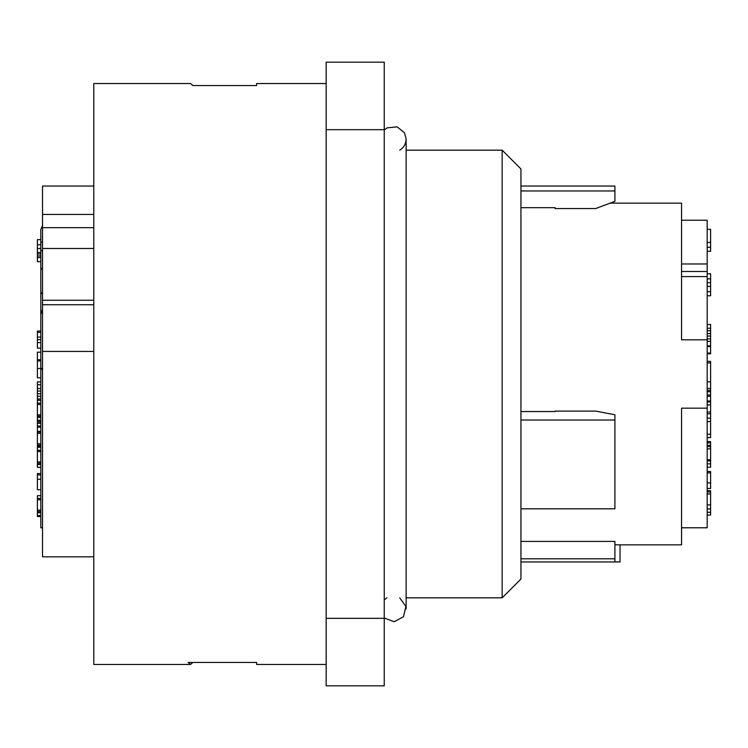 <?xml version="1.0" encoding="UTF-8"?>
<svg xmlns="http://www.w3.org/2000/svg" width="748" height="748" viewBox="0 0 748 748"><rect width="100%" height="100%" fill="white"/><g stroke="black" fill="none" stroke-linecap="round" stroke-linejoin="round"><path stroke-width="1.12" d="M610.125 203.138L681.55 203.138L681.55 339.826L707.187 339.826L707.187 408.174L681.55 408.174L681.55 544.862L620.045 544.862L620.045 561.954L614.912 561.888L614.912 541.412L520.945 541.412M406.136 150.17L502.151 150.17L502.151 597.83L406.136 597.83M614.912 544.796L620.045 544.862M520.945 558.812L614.912 558.812M326.156 83.533L256.62 83.533L256.62 85.553L192.881 85.553L190.497 83.533L93.781 83.533L93.781 664.467L190.497 664.467L188.103 662.447L256.62 662.447L256.62 664.467L326.156 664.467M555.119 411.55L520.945 411.55M520.945 420.021L614.912 420.021L614.912 508.808L520.945 508.808M614.912 420.021L614.912 414.766L595.67 411.101L555.119 411.101M93.781 351.42L42.524 351.42L42.524 300.257L93.781 300.257M93.781 304.735L42.524 304.735M93.781 248.486L42.524 248.486L42.524 214.433L93.781 214.433M93.781 227.673L42.524 227.673M42.524 351.42L42.524 556.83L93.781 556.83M93.781 186.046L42.524 186.046L42.524 214.433M42.524 248.486L42.524 300.257M555.119 208.561L555.119 207.682L555.119 208.561L595.67 208.561L614.912 201.343L614.912 186.046L520.945 186.046M520.945 190.974L614.912 190.974M520.945 207.682L555.119 207.682M502.151 150.17L520.945 168.964L520.945 579.036L502.151 597.83M384.248 62.178L326.156 62.178L384.248 62.178L384.248 685.822L326.156 685.822L326.156 618.334L384.248 618.334M326.156 62.178L326.156 618.334M192.881 662.447L190.497 664.467M386.922 597.83L384.248 599.877M384.248 617.988L394.159 621.728L403.49 616.735L405.884 606.422L399.713 597.83M40.813 381.882L37.4 381.882L37.4 467.341L40.813 467.341M40.813 495.672L37.4 495.672L37.4 516.513L40.813 516.513M40.813 352.186L37.4 352.186L37.4 377.768L40.813 377.768M40.813 331.037L37.4 331.037L37.4 348.129L40.813 348.129M40.813 473.559L37.4 473.559L37.4 489.744L40.813 489.744M40.813 511.51L37.4 511.51M40.813 512.773L37.4 512.773M40.813 510.201L37.4 510.201M40.813 499.786L37.4 499.786M40.813 498.477L37.4 498.477M37.4 515.568L40.813 515.568M40.813 398.983L37.4 398.983M40.813 400.292L37.4 400.292M40.813 404.462L37.4 404.462M40.813 414.878L37.4 414.878M40.813 403.153L37.4 403.153M40.813 420.245L37.4 420.245M37.4 417.449L40.813 417.449M40.813 416.187L37.4 416.187M40.813 463.283L37.4 463.283M40.813 464.545L37.4 464.545M40.813 461.974L37.4 461.974M40.813 451.558L37.4 451.558M37.4 450.249L40.813 450.249M40.813 443.816L37.4 443.816M40.813 445.125L37.4 445.125M40.813 433.401L37.4 433.401M40.813 432.092L37.4 432.092M40.813 446.388L37.4 446.388M40.813 431.372L37.4 431.372M40.813 427.117L37.4 427.117M40.813 422.012L37.4 422.012M40.813 423.274L37.4 423.274M40.813 420.703L37.4 420.703M40.813 426.07L37.4 426.07M40.813 393.85L37.4 393.85M40.813 396.337L37.4 396.337M37.4 391.008L40.813 391.008M40.813 388.521L37.4 388.521M40.813 384.781L37.4 384.781M40.813 368.474L37.4 368.474M40.813 342.631L37.4 342.631M40.813 339.629L37.4 339.629M40.813 337.077L37.4 337.077M40.813 332.346L37.4 332.346M40.813 359.741L37.4 359.741M37.4 479.253L40.813 479.253M40.813 474.933L37.4 474.933M40.813 399.395L40.813 373.261M40.813 322.005L40.813 309.784M42.524 369.241L40.822 369.241L40.813 370.092L40.813 527.779L42.524 527.779M40.831 369.241A3.413 1.309 180 0 1 42.524 368.24M40.813 239.631L37.4 239.631L37.4 261.632L40.813 261.632M40.813 248.514L37.4 248.514M40.813 252.497L37.4 252.497M40.813 244.727L37.4 244.727M40.813 257.518L37.4 257.518M37.4 255.947L40.813 255.947M40.813 253.983L37.4 253.983M41.636 311.925L40.813 309.261L40.813 250.861L42.524 250.234M40.813 235.685L40.813 241.997M40.813 250.87L40.813 229.468L42.524 225.578M40.813 242.427L42.524 241.866M40.813 247.345L40.813 317.04M40.813 381.115L40.813 314.151L42.524 311.187M681.55 527.779L707.187 527.779L707.187 408.174M707.187 504.9L710.6 504.9L710.6 490.707L707.187 490.707M707.187 508.949L710.6 508.949L710.6 504.9M707.187 512.258L710.6 512.258L710.6 508.949M707.187 492.016L710.6 492.016M707.187 467.173L710.6 467.173L710.6 442.9L707.187 442.9M707.187 460.918L710.6 460.918M707.187 463.854L710.6 463.854M707.187 445.322L710.6 445.322M707.187 446.631L710.6 446.631M707.187 413.775L710.6 413.775L710.6 412.064L707.187 412.064M710.6 412.064L710.6 391.756L707.187 391.756M707.187 394.972L710.6 394.972M707.187 396.281L710.6 396.281M707.187 401.012L710.6 401.012M707.187 401.928L710.6 401.928M707.187 404.93L710.6 404.93M710.6 391.756L710.6 388.483L707.187 388.483M707.187 390.447L710.6 390.447M707.187 434.27L710.6 434.27L710.6 413.775M707.187 418.141L710.6 418.141M710.6 442.9L710.6 441.591L707.187 441.591M707.187 515.063L710.6 515.063L710.6 512.258M707.187 472.876L710.6 472.876L710.6 471.511L707.187 471.511M707.187 482.881L710.6 482.881L710.6 472.876M707.187 488.5L710.6 488.5L710.6 482.881M707.187 437.589L710.6 437.589L710.6 434.27M710.6 388.483L710.6 361.349L707.187 361.349M707.187 353.075L710.6 353.075L710.6 353.813L707.187 353.813M710.6 353.075L710.6 324.501L707.187 324.501M707.187 339.826L707.187 276.573L681.55 276.573M681.55 263.969L707.187 263.969L707.187 220.23L681.55 220.23M707.187 263.969L707.187 271.487L681.55 271.487M707.187 271.487L707.187 276.573M707.187 362.92L710.6 362.92M707.187 381.863L710.6 381.863M707.187 295.769L710.6 295.769L710.6 273.768L707.187 273.768M707.187 291.655L710.6 291.655M707.187 286.419L710.6 286.419M707.187 282.66L710.6 282.66M707.187 278.864L710.6 278.864M707.187 251.291L710.6 251.291L710.6 229.337L707.187 229.337M707.187 247.308L710.6 247.308M707.187 242.455L710.6 242.455M707.187 328.241L710.6 328.241M710.6 330.728L707.187 330.728M707.187 336.058L710.6 336.058M707.187 333.58L710.6 333.58M707.187 345.828L710.6 345.828M707.187 341.387L710.6 341.387M707.187 338.909L710.6 338.909M326.156 129.666L384.248 129.666M40.813 270.327A3.413 2.553 0 0 1 42.524 268.111M40.813 291.14A3.413 3.31 0 0 0 42.524 294.001M520.945 561.954L620.045 561.954M399.713 150.17C403.836 147.608 405.977 143.906 406.136 139.063L404.528 132.854L397.179 126.842L387.109 127.861L384.248 130.012M406.136 139.063L406.136 608.937M40.813 447.22L37.4 447.22M40.813 360.957L37.4 360.957M707.187 493.97L710.6 493.97M707.187 459.814L710.6 459.814M707.187 448.875L710.6 448.875M707.187 421.563L710.6 421.563M707.187 346.548L710.6 346.548"/></g></svg>
